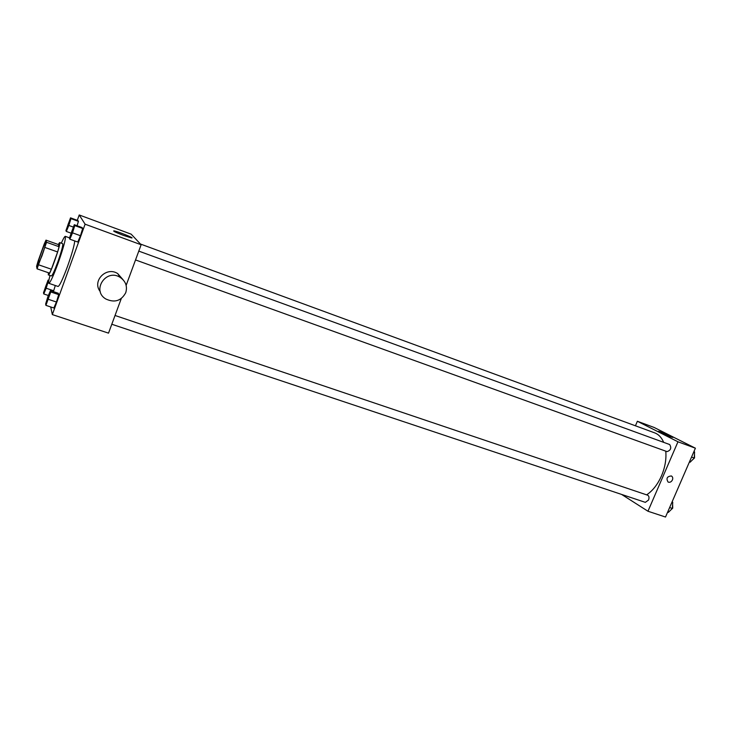 <?xml version="1.0" encoding="UTF-8"?>
<svg xmlns="http://www.w3.org/2000/svg" width="732" height="732" viewBox="0 0 732 732"><rect width="100%" height="100%" fill="white"/><g stroke="black" fill="none" stroke-linecap="round" stroke-linejoin="round"><path stroke-width="1.1" d="M41.907 256.008L37.414 266.201C36.179 266.338 44.817 241.697 45.695 242.585C45.924 243.674 44.661 248.148 41.907 256.008M46.583 242.292L45.988 240.142L44.194 244.113L38.101 261.077L36.6 266.265L37.048 268.818L46.583 242.292L59.082 246.73L58.286 244.525L45.988 240.142M38.833 264.892L51.386 269.239L49.556 273.127L37.048 268.818M51.386 269.239L57.627 251.954L45.082 247.517M59.082 246.73L57.627 251.954M48.367 272.716L48.303 274.903C49.675 276.367 61.616 242.292 59.631 242.576L58.231 244.497M59.631 242.576L62.714 243.674C63.172 245.211 61.515 251.36 57.755 262.12C54.507 270.904 52.384 275.525 51.396 275.964L48.303 274.903M61.305 243.17C63.364 238.559 64.7 236.28 65.304 236.345C65.981 238.55 63.574 247.498 58.093 263.191C53.363 275.982 50.279 282.689 48.843 283.311C48.33 282.982 48.705 280.374 49.986 275.479M74.765 240.947C74.252 245.732 71.837 254.242 67.5 266.475C62.76 279.221 59.621 285.883 58.084 286.468L48.843 283.311M53.683 290.769L55.303 285.517L53.683 290.769L46.171 288.225L48.33 281.271L48.065 280.091L43.517 292.681L43.755 293.944L46.171 288.225M70.949 218.612L78.425 221.357L77.08 225.74L78.425 221.357L77.958 220.57L70.528 217.843L65.926 230.598L66.319 231.449L68.835 225.447L70.949 218.612L70.528 217.843M50.718 306.955L52.329 314.586L85.104 224.193L79.221 214.97L77.281 220.323M45.915 305.363L53.839 307.998L56.437 302.014L58.688 294.621L58.331 293.285L50.462 290.622L47.909 296.616L45.649 303.945L45.915 305.363L50.764 291.949L50.462 290.622M69.842 239.181L77.757 242.027L80.465 235.722L82.67 228.476L82.149 227.588L74.289 224.724L69.403 238.22L69.842 239.181L72.532 232.849L74.756 225.584L74.289 224.724M121.274 298.565L108.519 333.142L52.329 314.586M126.151 285.361L141.13 244.753L131.184 234.176L79.221 214.97M141.13 244.753L85.104 224.193M123.626 235.439C115.876 232.474 112.646 230.946 113.945 230.845C117.632 231.358 135.832 238.714 131.385 237.891L123.626 235.439M100.247 291.556C91.692 281.106 106.405 266.045 117.733 273.612L123.013 279.67M125.748 292.681C121.247 300.953 114.576 303.048 105.765 298.958C91.335 290.439 106.14 268.205 120.149 277.373C125.721 281.253 127.588 286.358 125.748 292.681M665.781 451.168C666.477 459.193 665.049 467.419 661.508 475.837C657.711 484.383 652.752 490.724 646.649 494.859M140.453 244.03L654.646 432.85C658.59 434.341 661.6 437.507 663.677 442.357M135.53 259.942L667.062 451.626C670.796 450.299 671.665 447.938 669.688 444.544L138.787 251.113M115.034 315.474L647.674 495.207C649.074 496.012 649.357 497.623 648.534 500.038L645.34 502.353L111.795 324.249M621.633 494.439L647.966 511.238L677.969 441.789L637.371 421.266L635.431 425.795M637.371 421.266L654.06 427.433L695.4 448.194L665.516 517.03L647.966 511.238M695.4 448.194L677.969 441.789M669.872 436.519L658.507 431.322C660.145 431.413 675.005 437.782 672.708 437.416L669.872 436.519M672.424 479.954C671.317 481.958 669.881 482.663 668.106 482.077C665.955 478.435 667.044 476.395 671.372 475.956C672.717 476.797 673.065 478.133 672.424 479.954C671.317 481.958 669.881 482.663 668.106 482.077C665.955 478.435 667.044 476.395 671.372 475.956C672.717 476.797 673.065 478.133 672.424 479.954M689.425 461.965L690.12 462.212L694.238 458.04L694.595 451.918L693.927 451.58M694.238 458.04L691.548 457.07M694.595 451.918L693.89 451.662M694.476 453.895L694.549 457.912L691.95 460.364M667.611 512.199L668.316 512.427L672.342 508.447L672.745 502.243L672.104 501.859M672.342 508.447L669.634 507.541M672.745 502.243L672.04 502.006M672.626 503.982L672.726 508.154L670.292 510.469M73.676 227.387L70.455 236.473C69.851 236.491 73.218 226.984 73.648 227.377L70.446 236.463M77.757 242.027L80.465 235.722L72.532 232.849M80.465 235.722L82.67 228.476L74.756 225.584M82.67 228.476L82.149 227.588M69.924 220.332L66.905 228.906C66.365 228.942 69.54 219.966 69.924 220.332L66.914 228.915M70.967 233.133L66.319 231.449M73.291 227.066L68.835 225.447M78.425 221.357L77.958 220.57M48.358 298.766L46.61 302.49C46.015 302.526 49.3 293.056 49.739 293.44L48.358 298.766M53.839 307.998L56.437 302.014L48.477 299.351M56.437 302.014L58.688 294.621L50.764 291.949M58.688 294.621L58.331 293.285M49.767 293.45L46.601 302.49M46.061 287.703L44.423 291.263C43.883 291.299 46.994 282.369 47.379 282.726L46.061 287.703M48.385 295.499L43.755 293.944M48.861 280.365L48.065 280.091M47.406 282.735L44.414 291.263M69.522 237.854L65.304 236.345M117.733 273.612L120.149 277.373"/></g></svg>
